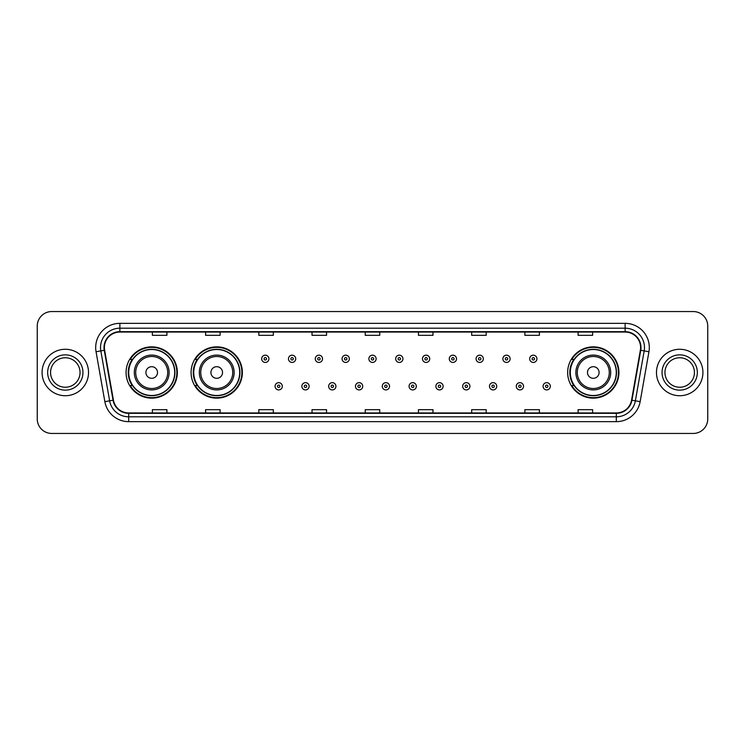 <?xml version="1.0" encoding="UTF-8"?>
<svg xmlns="http://www.w3.org/2000/svg" width="745" height="745" viewBox="0 0 745 745"><rect width="100%" height="100%" fill="white"/><g stroke="black" fill="none" stroke-linecap="round" stroke-linejoin="round"><path stroke-width="1.12" d="M567.653 372.5A25.637 25.637 0 0 0 593.29 398.137A25.637 25.637 0 0 0 618.927 372.5A25.637 25.637 0 0 0 593.29 346.863A25.637 25.637 0 0 0 567.653 372.5M191.083 372.5A25.637 25.637 0 0 0 216.73 398.137A25.637 25.637 0 0 0 242.367 372.5A25.637 25.637 0 0 0 216.73 346.863A25.637 25.637 0 0 0 191.083 372.5M126.073 372.5A25.637 25.637 0 0 0 151.71 398.137A25.637 25.637 0 0 0 177.347 372.5A25.637 25.637 0 0 0 151.71 346.863A25.637 25.637 0 0 0 126.073 372.5M132.219 385.565A23.458 23.458 0 0 1 132.219 359.435M197.239 385.565A23.458 23.458 0 0 1 197.239 359.435M573.799 385.565A23.458 23.458 0 0 1 573.799 359.435M37.25 326.059L37.25 418.941A14.509 14.509 0 0 0 51.759 433.45L693.241 433.45A14.509 14.509 0 0 0 707.75 418.941L707.75 326.059A14.509 14.509 0 0 0 693.241 311.55L51.759 311.55A14.509 14.509 0 0 0 37.25 326.059L37.25 418.941M42.083 372.5A23.225 23.225 0 0 0 65.309 395.725A23.225 23.225 0 0 0 88.525 372.5A23.225 23.225 0 0 0 65.309 349.275A23.225 23.225 0 0 0 42.083 372.5A23.225 23.225 0 0 0 65.309 395.725A23.225 23.225 0 0 0 88.525 372.5A23.225 23.225 0 0 0 65.309 349.275A23.225 23.225 0 0 0 42.083 372.5M656.475 372.5A23.225 23.225 0 0 0 679.691 395.725A23.225 23.225 0 0 0 702.917 372.5A23.225 23.225 0 0 0 679.691 349.275A23.225 23.225 0 0 0 656.475 372.5A23.225 23.225 0 0 0 679.691 395.725A23.225 23.225 0 0 0 702.917 372.5A23.225 23.225 0 0 0 679.691 349.275A23.225 23.225 0 0 0 656.475 372.5M104.393 347.533A15.477 15.477 0 0 1 119.88 332.056L625.12 332.056A15.477 15.477 0 0 1 640.365 350.224L631.564 400.149A15.477 15.477 0 0 1 616.32 412.944L128.68 412.944A15.477 15.477 0 0 1 113.436 400.149L104.635 350.224A15.477 15.477 0 0 1 104.393 347.533M104.011 347.533A15.868 15.868 0 0 0 104.253 350.29L113.054 400.214A15.868 15.868 0 0 0 128.68 413.326L616.32 413.326A15.868 15.868 0 0 0 631.946 400.214L640.747 350.29A15.868 15.868 0 0 0 625.12 331.674L119.88 331.674A15.868 15.868 0 0 0 104.011 347.533M96.058 351.742A24.185 24.185 0 0 1 119.88 323.349L625.12 323.349A24.185 24.185 0 0 1 648.942 351.742L640.141 401.667A24.185 24.185 0 0 1 616.32 421.651L128.68 421.651A24.185 24.185 0 0 1 104.859 401.667L96.058 351.742L100.817 350.895A19.351 19.351 0 0 1 119.88 328.191L625.12 328.191A19.351 19.351 0 0 1 644.183 350.895L635.373 400.819A19.351 19.351 0 0 1 616.32 416.809L128.68 416.809A19.351 19.351 0 0 1 109.627 400.819L100.817 350.895A19.351 19.351 0 0 1 100.528 347.533M693.241 311.55L51.759 311.55M51.759 433.45L693.241 433.45M707.75 418.941L707.75 326.059M631.946 400.214L635.373 400.819L644.183 350.895L648.942 351.742M365.246 332.056L365.246 335.334L379.754 335.334L379.754 332.056M312.025 332.056L312.025 335.334L326.543 335.334L326.543 332.056M258.813 332.056L258.813 335.334L273.331 335.334L273.331 332.056M205.601 332.056L205.601 335.334L220.11 335.334L220.11 332.056M152.39 332.056L152.39 335.334L166.899 335.334L166.899 332.056M418.457 332.056L418.457 335.334L432.975 335.334L432.975 332.056M471.669 332.056L471.669 335.334L486.187 335.334L486.187 332.056M524.89 332.056L524.89 335.334L539.399 335.334L539.399 332.056M578.101 332.056L578.101 335.334L592.61 335.334L592.61 332.056M379.754 412.944L379.754 409.666L365.246 409.666L365.246 412.944M326.543 412.944L326.543 409.666L312.025 409.666L312.025 412.944M273.331 412.944L273.331 409.666L258.813 409.666L258.813 412.944M220.11 412.944L220.11 409.666L205.601 409.666L205.601 412.944M166.899 412.944L166.899 409.666L152.39 409.666L152.39 412.944M432.975 412.944L432.975 409.666L418.457 409.666L418.457 412.944M486.187 412.944L486.187 409.666L471.669 409.666L471.669 412.944M539.399 412.944L539.399 409.666L524.89 409.666L524.89 412.944M592.61 412.944L592.61 409.666L578.101 409.666L578.101 412.944M80.05 372.5A14.742 14.742 0 0 0 65.309 357.758A14.742 14.742 0 0 0 50.567 372.5A14.742 14.742 0 0 0 65.309 387.242A14.742 14.742 0 0 0 80.05 372.5A14.742 14.742 0 0 1 65.309 387.242A14.742 14.742 0 0 1 50.567 372.5M157.512 372.5A5.802 5.802 0 0 0 151.71 366.698A5.802 5.802 0 0 0 145.908 372.5A5.802 5.802 0 0 0 151.71 378.302A5.802 5.802 0 0 0 157.512 372.5M169.124 372.5A17.414 17.414 0 0 0 151.71 355.086A17.414 17.414 0 0 0 134.296 372.5A17.414 17.414 0 0 0 151.71 389.914A17.414 17.414 0 0 0 169.124 372.5A17.414 17.414 0 0 1 151.71 389.914A17.414 17.414 0 0 1 134.296 372.5M174.684 372.5A22.983 22.983 0 0 0 151.71 349.517A22.983 22.983 0 0 0 128.727 372.5A22.983 22.983 0 0 0 151.71 395.483A22.983 22.983 0 0 0 174.684 372.5M176.863 372.5A25.153 25.153 0 0 1 130.207 385.565L132.545 385.565A23.197 23.197 0 0 0 174.907 372.556A23.197 23.197 0 0 0 132.545 359.435L130.207 359.435A25.153 25.153 0 0 1 176.863 372.5M222.532 372.5A5.802 5.802 0 0 0 216.73 366.698A5.802 5.802 0 0 0 210.919 372.5A5.802 5.802 0 0 0 216.73 378.302A5.802 5.802 0 0 0 222.532 372.5M234.144 372.5A17.414 17.414 0 0 0 216.73 355.086A17.414 17.414 0 0 0 199.315 372.5A17.414 17.414 0 0 0 216.73 389.914A17.414 17.414 0 0 0 234.144 372.5A17.414 17.414 0 0 1 216.73 389.914A17.414 17.414 0 0 1 199.315 372.5M239.704 372.5A22.983 22.983 0 0 0 216.73 349.517A22.983 22.983 0 0 0 193.747 372.5A22.983 22.983 0 0 0 216.73 395.483A22.983 22.983 0 0 0 239.704 372.5M241.883 372.5A25.153 25.153 0 0 1 195.227 385.565L197.555 385.565A23.197 23.197 0 0 0 239.918 372.556A23.197 23.197 0 0 0 197.555 359.435L195.227 359.435A25.153 25.153 0 0 1 241.883 372.5M599.092 372.5A5.802 5.802 0 0 0 593.29 366.698A5.802 5.802 0 0 0 587.488 372.5A5.802 5.802 0 0 0 593.29 378.302A5.802 5.802 0 0 0 599.092 372.5M610.704 372.5A17.414 17.414 0 0 0 593.29 355.086A17.414 17.414 0 0 0 575.876 372.5A17.414 17.414 0 0 0 593.29 389.914A17.414 17.414 0 0 0 610.704 372.5A17.414 17.414 0 0 1 593.29 389.914A17.414 17.414 0 0 1 575.876 372.5M616.273 372.5A22.983 22.983 0 0 0 593.29 349.517A22.983 22.983 0 0 0 570.316 372.5A22.983 22.983 0 0 0 593.29 395.483A22.983 22.983 0 0 0 616.273 372.5M618.443 372.5A25.153 25.153 0 0 1 571.788 385.565L574.125 385.565A23.197 23.197 0 0 0 616.488 372.556A23.197 23.197 0 0 0 574.125 359.435L571.788 359.435A25.153 25.153 0 0 1 618.443 372.5M694.433 372.5A14.742 14.742 0 0 0 679.691 357.758A14.742 14.742 0 0 0 664.95 372.5A14.742 14.742 0 0 0 679.691 387.242A14.742 14.742 0 0 0 694.433 372.5A14.742 14.742 0 0 1 679.691 387.242A14.742 14.742 0 0 1 664.95 372.5M268.926 358.811A3.632 3.632 0 0 1 265.295 362.433A3.632 3.632 0 0 1 261.672 358.811A3.632 3.632 0 0 1 265.295 355.179A3.632 3.632 0 0 1 268.926 358.811A3.632 3.632 0 0 0 265.295 355.179A3.632 3.632 0 0 0 261.672 358.811M295.728 358.811A3.632 3.632 0 0 1 292.096 362.433A3.632 3.632 0 0 1 288.473 358.811A3.632 3.632 0 0 1 292.096 355.179A3.632 3.632 0 0 1 295.728 358.811A3.632 3.632 0 0 0 292.096 355.179A3.632 3.632 0 0 0 288.473 358.811M322.529 358.811A3.632 3.632 0 0 1 318.897 362.433A3.632 3.632 0 0 1 315.275 358.811A3.632 3.632 0 0 1 318.897 355.179A3.632 3.632 0 0 1 322.529 358.811A3.632 3.632 0 0 0 318.897 355.179A3.632 3.632 0 0 0 315.275 358.811M349.331 358.811A3.632 3.632 0 0 1 345.699 362.433A3.632 3.632 0 0 1 342.067 358.811A3.632 3.632 0 0 1 345.699 355.179A3.632 3.632 0 0 1 349.331 358.811A3.632 3.632 0 0 0 345.699 355.179A3.632 3.632 0 0 0 342.067 358.811M376.132 358.811A3.632 3.632 0 0 1 372.5 362.433A3.632 3.632 0 0 1 368.868 358.811A3.632 3.632 0 0 1 372.5 355.179A3.632 3.632 0 0 1 376.132 358.811A3.632 3.632 0 0 0 372.5 355.179A3.632 3.632 0 0 0 368.868 358.811M402.933 358.811A3.632 3.632 0 0 1 399.301 362.433A3.632 3.632 0 0 1 395.67 358.811A3.632 3.632 0 0 1 399.301 355.179A3.632 3.632 0 0 1 402.933 358.811A3.632 3.632 0 0 0 399.301 355.179A3.632 3.632 0 0 0 395.67 358.811M429.725 358.811A3.632 3.632 0 0 1 426.103 362.433A3.632 3.632 0 0 1 422.471 358.811A3.632 3.632 0 0 1 426.103 355.179A3.632 3.632 0 0 1 429.725 358.811A3.632 3.632 0 0 0 426.103 355.179A3.632 3.632 0 0 0 422.471 358.811M456.527 358.811A3.632 3.632 0 0 1 452.904 362.433A3.632 3.632 0 0 1 449.272 358.811A3.632 3.632 0 0 1 452.904 355.179A3.632 3.632 0 0 1 456.527 358.811A3.632 3.632 0 0 0 452.904 355.179A3.632 3.632 0 0 0 449.272 358.811M483.328 358.811A3.632 3.632 0 0 1 479.706 362.433A3.632 3.632 0 0 1 476.074 358.811A3.632 3.632 0 0 1 479.706 355.179A3.632 3.632 0 0 1 483.328 358.811A3.632 3.632 0 0 0 479.706 355.179A3.632 3.632 0 0 0 476.074 358.811M510.129 358.811A3.632 3.632 0 0 1 506.507 362.433A3.632 3.632 0 0 1 502.875 358.811A3.632 3.632 0 0 1 506.507 355.179A3.632 3.632 0 0 1 510.129 358.811A3.632 3.632 0 0 0 506.507 355.179A3.632 3.632 0 0 0 502.875 358.811M536.931 358.811A3.632 3.632 0 0 1 533.308 362.433A3.632 3.632 0 0 1 529.676 358.811A3.632 3.632 0 0 1 533.308 355.179A3.632 3.632 0 0 1 536.931 358.811A3.632 3.632 0 0 0 533.308 355.179A3.632 3.632 0 0 0 529.676 358.811M275.073 386.292A3.632 3.632 0 0 1 278.695 382.66A3.632 3.632 0 0 1 282.327 386.292A3.632 3.632 0 0 1 278.695 389.914A3.632 3.632 0 0 1 275.073 386.292A3.632 3.632 0 0 0 278.695 389.914A3.632 3.632 0 0 0 282.327 386.292M301.874 386.292A3.632 3.632 0 0 1 305.497 382.66A3.632 3.632 0 0 1 309.128 386.292A3.632 3.632 0 0 1 305.497 389.914A3.632 3.632 0 0 1 301.874 386.292A3.632 3.632 0 0 0 305.497 389.914A3.632 3.632 0 0 0 309.128 386.292M328.675 386.292A3.632 3.632 0 0 1 332.298 382.66A3.632 3.632 0 0 1 335.93 386.292A3.632 3.632 0 0 1 332.298 389.914A3.632 3.632 0 0 1 328.675 386.292A3.632 3.632 0 0 0 332.298 389.914A3.632 3.632 0 0 0 335.93 386.292M355.467 386.292A3.632 3.632 0 0 1 359.099 382.66A3.632 3.632 0 0 1 362.731 386.292A3.632 3.632 0 0 1 359.099 389.914A3.632 3.632 0 0 1 355.467 386.292A3.632 3.632 0 0 0 359.099 389.914A3.632 3.632 0 0 0 362.731 386.292M382.269 386.292A3.632 3.632 0 0 1 385.901 382.66A3.632 3.632 0 0 1 389.533 386.292A3.632 3.632 0 0 1 385.901 389.914A3.632 3.632 0 0 1 382.269 386.292A3.632 3.632 0 0 0 385.901 389.914A3.632 3.632 0 0 0 389.533 386.292M409.07 386.292A3.632 3.632 0 0 1 412.702 382.66A3.632 3.632 0 0 1 416.325 386.292A3.632 3.632 0 0 1 412.702 389.914A3.632 3.632 0 0 1 409.07 386.292A3.632 3.632 0 0 0 412.702 389.914A3.632 3.632 0 0 0 416.325 386.292M435.872 386.292A3.632 3.632 0 0 1 439.503 382.66A3.632 3.632 0 0 1 443.126 386.292A3.632 3.632 0 0 1 439.503 389.914A3.632 3.632 0 0 1 435.872 386.292A3.632 3.632 0 0 0 439.503 389.914A3.632 3.632 0 0 0 443.126 386.292M462.673 386.292A3.632 3.632 0 0 1 466.305 382.66A3.632 3.632 0 0 1 469.927 386.292A3.632 3.632 0 0 1 466.305 389.914A3.632 3.632 0 0 1 462.673 386.292A3.632 3.632 0 0 0 466.305 389.914A3.632 3.632 0 0 0 469.927 386.292M489.474 386.292A3.632 3.632 0 0 1 493.106 382.66A3.632 3.632 0 0 1 496.729 386.292A3.632 3.632 0 0 1 493.106 389.914A3.632 3.632 0 0 1 489.474 386.292A3.632 3.632 0 0 0 493.106 389.914A3.632 3.632 0 0 0 496.729 386.292M516.276 386.292A3.632 3.632 0 0 1 519.908 382.66A3.632 3.632 0 0 1 523.53 386.292A3.632 3.632 0 0 1 519.908 389.914A3.632 3.632 0 0 1 516.276 386.292A3.632 3.632 0 0 0 519.908 389.914A3.632 3.632 0 0 0 523.53 386.292M543.077 386.292A3.632 3.632 0 0 1 546.7 382.66A3.632 3.632 0 0 1 550.332 386.292A3.632 3.632 0 0 1 546.7 389.914A3.632 3.632 0 0 1 543.077 386.292A3.632 3.632 0 0 0 546.7 389.914A3.632 3.632 0 0 0 550.332 386.292M625.12 323.349L625.12 331.674M100.817 350.895L104.253 350.29M128.68 421.651L128.68 413.326M616.32 413.326L616.32 421.651M104.859 401.667L113.054 400.214M640.747 350.29L644.183 350.895M119.88 323.349L119.88 331.674M635.373 400.819L640.141 401.667M82.956 372.5A17.647 17.647 0 0 0 65.309 354.853A17.647 17.647 0 0 0 47.661 372.5A17.647 17.647 0 0 0 65.309 390.147A17.647 17.647 0 0 0 82.956 372.5M167.709 372.5A15.999 15.999 0 0 0 151.71 356.501A15.999 15.999 0 0 0 135.711 372.5A15.999 15.999 0 0 0 151.71 388.499A15.999 15.999 0 0 0 167.709 372.5M232.729 372.5A15.999 15.999 0 0 0 216.73 356.501A15.999 15.999 0 0 0 200.731 372.5A15.999 15.999 0 0 0 216.73 388.499A15.999 15.999 0 0 0 232.729 372.5M609.289 372.5A15.999 15.999 0 0 0 593.29 356.501A15.999 15.999 0 0 0 577.291 372.5A15.999 15.999 0 0 0 593.29 388.499A15.999 15.999 0 0 0 609.289 372.5M697.339 372.5A17.647 17.647 0 0 0 679.691 354.853A17.647 17.647 0 0 0 662.044 372.5A17.647 17.647 0 0 0 679.691 390.147A17.647 17.647 0 0 0 697.339 372.5M264.084 358.811A1.211 1.211 0 0 0 265.295 360.021A1.211 1.211 0 0 0 266.505 358.811A1.211 1.211 0 0 0 265.295 357.6A1.211 1.211 0 0 0 264.084 358.811M290.885 358.811A1.211 1.211 0 0 0 292.096 360.021A1.211 1.211 0 0 0 293.306 358.811A1.211 1.211 0 0 0 292.096 357.6A1.211 1.211 0 0 0 290.885 358.811M317.687 358.811A1.211 1.211 0 0 0 318.897 360.021A1.211 1.211 0 0 0 320.108 358.811A1.211 1.211 0 0 0 318.897 357.6A1.211 1.211 0 0 0 317.687 358.811M344.488 358.811A1.211 1.211 0 0 0 345.699 360.021A1.211 1.211 0 0 0 346.909 358.811A1.211 1.211 0 0 0 345.699 357.6A1.211 1.211 0 0 0 344.488 358.811M371.289 358.811A1.211 1.211 0 0 0 372.5 360.021A1.211 1.211 0 0 0 373.711 358.811A1.211 1.211 0 0 0 372.5 357.6A1.211 1.211 0 0 0 371.289 358.811M398.091 358.811A1.211 1.211 0 0 0 399.301 360.021A1.211 1.211 0 0 0 400.512 358.811A1.211 1.211 0 0 0 399.301 357.6A1.211 1.211 0 0 0 398.091 358.811M424.892 358.811A1.211 1.211 0 0 0 426.103 360.021A1.211 1.211 0 0 0 427.313 358.811A1.211 1.211 0 0 0 426.103 357.6A1.211 1.211 0 0 0 424.892 358.811M451.694 358.811A1.211 1.211 0 0 0 452.904 360.021A1.211 1.211 0 0 0 454.115 358.811A1.211 1.211 0 0 0 452.904 357.6A1.211 1.211 0 0 0 451.694 358.811M478.495 358.811A1.211 1.211 0 0 0 479.706 360.021A1.211 1.211 0 0 0 480.916 358.811A1.211 1.211 0 0 0 479.706 357.6A1.211 1.211 0 0 0 478.495 358.811M505.296 358.811A1.211 1.211 0 0 0 506.507 360.021A1.211 1.211 0 0 0 507.708 358.811A1.211 1.211 0 0 0 506.507 357.6A1.211 1.211 0 0 0 505.296 358.811M532.098 358.811A1.211 1.211 0 0 0 533.308 360.021A1.211 1.211 0 0 0 534.51 358.811A1.211 1.211 0 0 0 533.308 357.6A1.211 1.211 0 0 0 532.098 358.811M279.906 386.292A1.211 1.211 0 0 0 278.695 385.081A1.211 1.211 0 0 0 277.485 386.292A1.211 1.211 0 0 0 278.695 387.493A1.211 1.211 0 0 0 279.906 386.292M306.707 386.292A1.211 1.211 0 0 0 305.497 385.081A1.211 1.211 0 0 0 304.286 386.292A1.211 1.211 0 0 0 305.497 387.493A1.211 1.211 0 0 0 306.707 386.292M333.509 386.292A1.211 1.211 0 0 0 332.298 385.081A1.211 1.211 0 0 0 331.087 386.292A1.211 1.211 0 0 0 332.298 387.493A1.211 1.211 0 0 0 333.509 386.292M360.31 386.292A1.211 1.211 0 0 0 359.099 385.081A1.211 1.211 0 0 0 357.889 386.292A1.211 1.211 0 0 0 359.099 387.493A1.211 1.211 0 0 0 360.31 386.292M387.111 386.292A1.211 1.211 0 0 0 385.901 385.081A1.211 1.211 0 0 0 384.69 386.292A1.211 1.211 0 0 0 385.901 387.493A1.211 1.211 0 0 0 387.111 386.292M413.913 386.292A1.211 1.211 0 0 0 412.702 385.081A1.211 1.211 0 0 0 411.491 386.292A1.211 1.211 0 0 0 412.702 387.493A1.211 1.211 0 0 0 413.913 386.292M440.714 386.292A1.211 1.211 0 0 0 439.503 385.081A1.211 1.211 0 0 0 438.293 386.292A1.211 1.211 0 0 0 439.503 387.493A1.211 1.211 0 0 0 440.714 386.292M467.515 386.292A1.211 1.211 0 0 0 466.305 385.081A1.211 1.211 0 0 0 465.094 386.292A1.211 1.211 0 0 0 466.305 387.493A1.211 1.211 0 0 0 467.515 386.292M494.317 386.292A1.211 1.211 0 0 0 493.106 385.081A1.211 1.211 0 0 0 491.896 386.292A1.211 1.211 0 0 0 493.106 387.493A1.211 1.211 0 0 0 494.317 386.292M521.109 386.292A1.211 1.211 0 0 0 519.908 385.081A1.211 1.211 0 0 0 518.697 386.292A1.211 1.211 0 0 0 519.908 387.493A1.211 1.211 0 0 0 521.109 386.292M547.91 386.292A1.211 1.211 0 0 0 546.7 385.081A1.211 1.211 0 0 0 545.498 386.292A1.211 1.211 0 0 0 546.7 387.493A1.211 1.211 0 0 0 547.91 386.292"/></g></svg>
